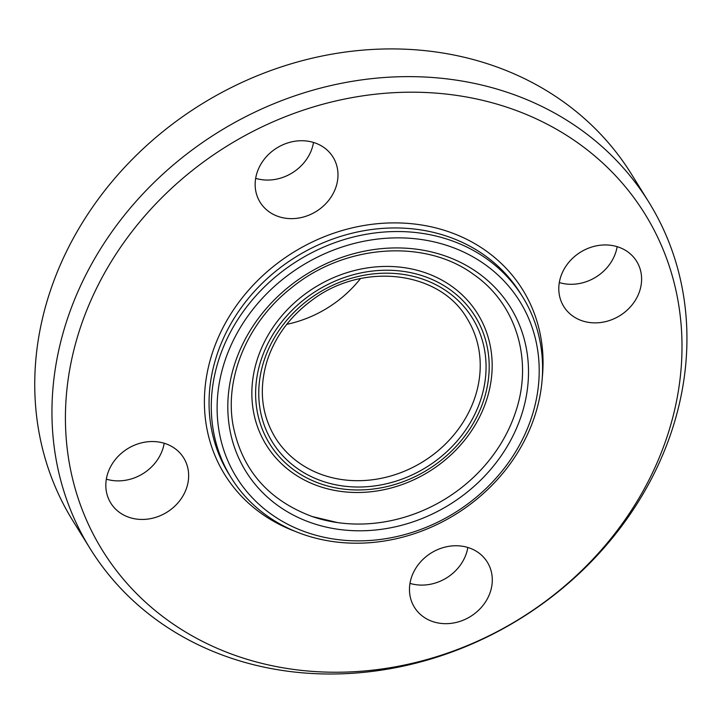 <?xml version="1.0" encoding="UTF-8"?>
<svg xmlns="http://www.w3.org/2000/svg" width="723" height="723" viewBox="0 0 723 723"><rect width="100%" height="100%" fill="white"/><g stroke="black" fill="none" stroke-linecap="round" stroke-linejoin="round"><path stroke-width="1.08" d="M255.671 178.346A42.874 37.343 148.2 0 0 313.52 142.44M278.292 216.493A42.874 37.343 -31.8 0 1 260.135 202.286A42.874 37.343 -31.8 0 1 266.724 156.331A42.874 37.343 -31.8 0 1 314.839 142.874A42.874 37.343 -31.8 0 1 332.996 157.072A42.874 37.343 -31.8 0 1 326.407 203.036A42.874 37.343 -31.8 0 1 278.292 216.493M559.304 282.576A42.874 37.343 148.2 0 0 617.153 246.67M563.045 271.152A42.874 37.343 -31.8 0 1 599.403 245.341A42.874 37.343 -31.8 0 1 636.629 261.301A42.874 37.343 -31.8 0 1 637.361 296.665A42.874 37.343 -31.8 0 1 601.003 322.476A42.874 37.343 -31.8 0 1 563.768 306.516A42.874 37.343 -31.8 0 1 563.045 271.152M409.986 583.38A42.874 37.343 148.2 0 0 467.835 547.474M469.155 547.898A42.874 37.343 -31.8 0 1 487.311 562.114A42.874 37.343 -31.8 0 1 480.723 608.07A42.874 37.343 -31.8 0 1 432.607 621.527A42.874 37.343 -31.8 0 1 414.451 607.329A42.874 37.343 -31.8 0 1 421.039 561.364A42.874 37.343 -31.8 0 1 469.155 547.898M106.344 479.159A42.874 37.343 148.2 0 0 160.461 454.677A42.874 37.343 148.2 0 0 164.193 443.253M184.401 493.249A42.874 37.343 -31.8 0 1 148.034 519.06A42.874 37.343 -31.8 0 1 110.809 503.1A42.874 37.343 -31.8 0 1 110.077 467.736A42.874 37.343 -31.8 0 1 146.444 441.925A42.874 37.343 -31.8 0 1 183.669 457.885A42.874 37.343 -31.8 0 1 184.401 493.249M303.832 534.622A171.496 149.381 148.2 0 0 496.294 480.768A171.496 149.381 148.2 0 0 522.648 296.927A171.496 149.381 148.2 0 0 298.156 260.452A171.496 149.381 148.2 0 0 231.215 477.813A171.496 149.381 148.2 0 0 303.832 534.622M307.094 532.526A166.733 145.233 -31.8 0 1 288.549 274.812A166.733 145.233 -31.8 0 1 538.852 360.732A166.733 145.233 -31.8 0 1 307.094 532.526M90.167 548.658L72.96 520.94A328.703 286.308 -31.8 0 1 201.265 104.338A328.703 286.308 -31.8 0 1 631.531 174.261L648.73 201.97A328.703 286.308 148.2 0 0 218.463 132.047A328.703 286.308 148.2 0 0 90.167 548.658A328.703 286.308 148.2 0 0 229.345 657.55A328.703 286.308 148.2 0 0 598.228 554.324A328.703 286.308 148.2 0 0 648.73 201.97M237.677 656.258A319.177 278.012 148.2 0 0 681.319 327.402A319.177 278.012 148.2 0 0 202.169 162.937A319.177 278.012 148.2 0 0 237.677 656.258M286.733 324.347A112.905 98.337 148.2 0 0 360.488 278.572M522.648 296.927L520.424 293.348A171.496 149.381 148.2 0 0 295.933 256.873A171.496 149.381 148.2 0 0 228.992 474.234L231.215 477.813M311.821 523.009A155.662 135.581 148.2 0 0 528.179 362.639A155.662 135.581 148.2 0 0 294.505 282.422A155.662 135.581 148.2 0 0 311.821 523.009M542.232 378.174A175.309 152.698 148.2 0 0 411.658 223.723A175.309 152.698 148.2 0 0 214.876 345.856A175.309 152.698 148.2 0 0 295.327 531.414M312.002 516.484A151.243 131.74 148.2 0 0 337.777 522.63A151.243 131.74 148.2 0 0 515.517 412.309C533.447 360.117 516.195 303.75 473.592 274.433C424.871 238.436 344.519 244.166 291.333 287.935C247.944 321.871 224.618 376.755 232.914 424.446C241.491 469.272 267.899 499.964 312.128 516.52L337.777 522.63M318.997 486.272A124.401 108.351 148.2 0 0 491.902 358.102A124.401 108.351 148.2 0 0 305.16 293.999A124.401 108.351 148.2 0 0 318.997 486.272M320.876 483.913A120.913 105.314 148.2 0 0 488.938 359.331A120.913 105.314 148.2 0 0 307.429 297.026A120.913 105.314 148.2 0 0 320.876 483.913M322.259 481.129A117.668 102.494 148.2 0 0 485.811 359.891A117.668 102.494 148.2 0 0 309.173 299.259A117.668 102.494 148.2 0 0 322.259 481.129M323.054 475.047A112.905 98.337 148.2 0 0 449.76 439.593A112.905 98.337 148.2 0 0 467.103 318.563C439.774 270.773 362.205 261.392 311.324 300.687C289.679 316.873 274.921 336.99 267.058 361.039C258.698 389.019 261.428 414.55 275.255 437.641A112.905 98.337 148.2 0 0 323.054 475.047"/></g></svg>
